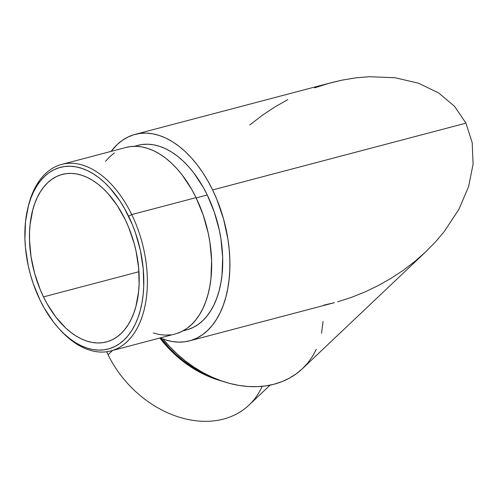<?xml version="1.0" encoding="UTF-8"?>
<svg xmlns="http://www.w3.org/2000/svg" width="498" height="498" viewBox="0 0 498 498"><rect width="100%" height="100%" fill="white"/><g stroke="black" fill="none" stroke-linecap="round" stroke-linejoin="round"><path stroke-width="0.75" d="M262.135 386.324A96.444 73.337 -133.5 0 1 223.509 419.067A96.444 73.337 46.5 0 0 249.056 405.061L270.072 385.141M59.387 329.091L60.669 330.479A96.444 57.824 -104.8 0 0 135.412 331.245A96.444 57.824 -104.8 0 0 131.74 214.582L128.602 216.219A93.923 56.318 75.2 0 1 132.182 329.832A93.923 56.318 75.2 0 1 59.387 329.091A93.923 56.318 75.2 0 1 40.052 300.145L44.16 307.963L53.491 322.088L58.627 328.257L64.012 333.753L69.589 338.528L75.31 342.524L81.112 345.705L86.951 348.046L92.765 349.521L98.492 350.119L104.088 349.826L109.492 348.656L114.658 346.614L119.526 343.72L124.058 339.997L128.204 335.49L131.933 330.242L135.201 324.298L137.977 317.712L140.237 310.559L141.961 302.896L143.125 294.81L143.729 286.362L143.212 268.746L140.436 250.724L135.5 232.989L132.281 224.442L124.494 208.401L119.999 201.061L110.027 188.101L104.648 182.604L99.071 177.836L93.35 173.839L87.542 170.658L81.703 168.318L75.895 166.842L70.162 166.245L64.566 166.531L59.162 167.708L54.002 169.75L49.128 172.644L44.602 176.36L40.45 180.867L36.728 186.121L33.459 192.066L30.683 198.652L28.417 205.805L25.529 221.554L24.9 238.716L25.442 247.618L28.218 265.639L30.428 274.585L33.154 283.374L40.052 300.145A93.923 56.318 75.2 0 1 27.676 208.774A93.923 56.318 75.2 0 1 71.88 166.332A93.923 56.318 75.2 0 1 128.602 216.219L131.74 214.582A96.444 57.824 75.2 0 1 110.861 350.928A96.444 57.824 75.2 0 1 60.028 329.782M110.861 350.928L175.165 333.977A96.444 57.824 -104.8 0 0 196.044 197.631L131.74 214.582L196.044 197.631L191.83 189.601L182.243 175.097L176.977 168.76L171.449 163.114L165.722 158.215L159.846 154.112L153.882 150.844L147.894 148.441L141.924 146.929L136.035 146.312L130.295 146.611L125.957 147.47M182.971 330.877L186.601 329.919A95.435 57.22 -104.8 0 0 207.261 194.998L196.187 197.918L207.261 194.998L203.091 187.055L193.61 172.7L188.393 166.432L182.922 160.842L177.257 155.999L171.443 151.934L165.541 148.703L159.609 146.325L153.708 144.825L147.881 144.221L142.198 144.513L137.902 145.36M112.573 350.474L108.078 354.732A96.444 73.337 46.5 0 0 223.509 419.067A96.444 73.337 -133.5 0 1 108.078 354.732L112.573 350.474M222.425 381.231A96.444 73.337 -133.5 0 1 159.839 338.018L168.542 348.258L175.29 354.887L182.492 360.969L190.068 366.441L197.955 371.253L206.072 375.355L214.339 378.717L222.681 381.3M160.916 338.154A95.435 72.571 46.5 0 0 209.652 376.034L198.204 370.487L190.404 365.725L182.903 360.309L175.775 354.296L169.096 347.735L160.916 338.154M43.494 296.883A86.621 51.935 75.2 0 1 62.25 174.418A86.621 51.935 75.2 0 1 125.16 219.481A86.621 51.935 75.2 0 1 106.404 341.945A86.621 51.935 75.2 0 1 43.494 296.883L138.93 271.727L43.494 296.883L40.101 289.301L34.617 273.309L31.044 256.738L29.519 240.229L29.55 232.193L30.104 224.405L32.768 209.876L34.854 203.277L37.412 197.208L40.425 191.724L43.861 186.881L47.69 182.722L51.867 179.292L56.355 176.622L61.117 174.742L66.103 173.659L71.264 173.391L76.549 173.939L81.909 175.302L87.293 177.462L92.647 180.394L97.919 184.079L103.067 188.481L108.029 193.554L117.229 205.506L125.16 219.481L128.552 227.063L134.037 243.055L136.072 251.303L138.637 267.924L139.11 284.171L138.556 291.959L135.892 306.488L133.806 313.086L131.242 319.156L128.229 324.64L124.793 329.483L120.97 333.635L116.787 337.065L112.299 339.736L107.537 341.622L102.551 342.705L97.39 342.973L92.105 342.419L86.745 341.062L81.361 338.901L76.007 335.963L70.735 332.278L65.587 327.883L55.888 317.12L47.285 304.091L43.494 296.883M212.602 189.937A106.765 64.018 75.2 0 1 189.489 340.875A106.765 64.018 75.2 0 1 160.3 337.893L165.261 339.785L171.866 341.466L178.377 342.145L184.739 341.815L190.883 340.483L196.754 338.154L202.288 334.868L207.436 330.641L212.154 325.518L216.387 319.548L220.104 312.788L223.26 305.305L225.831 297.169L227.785 288.466L229.111 279.266L229.796 269.673L229.827 259.763L229.211 249.647L227.953 239.407L223.546 218.989L216.786 199.281L212.602 189.937L465.941 123.155L212.602 189.937L207.934 181.048L202.829 172.706L197.326 164.994L191.493 157.972L185.374 151.728L179.031 146.306L172.532 141.762L165.927 138.139L159.292 135.481L152.687 133.806L146.175 133.128L139.814 133.458L133.669 134.79L127.799 137.112L122.265 140.405L117.117 144.632L111.141 151.373A106.765 64.018 75.2 0 1 135.064 134.392A106.765 64.018 75.2 0 1 212.602 189.937M472.191 142.64L465.941 123.155L472.191 142.64L473.1 164.041L472.191 142.64M444.397 231.365L435.489 241.91L425.585 251.976L435.489 241.91L444.397 231.365L458.932 209.272L468.624 186.538L473.1 164.041M403.218 270.302L414.797 261.469L403.218 270.302L390.961 278.382L403.218 270.302M378.144 285.64L390.961 278.382L378.144 285.64L364.897 292.002L378.144 285.64M351.339 297.412L364.897 292.002L351.339 297.412L337.607 301.807L351.339 297.412M189.489 340.875L334.432 302.672L323.831 305.15M316.336 349.26L312.458 356.412L307.783 362.942L302.348 368.775L296.204 373.861L289.419 378.15L282.049 381.605L274.168 384.188L265.851 385.875L257.18 386.653L248.234 386.504L239.108 385.446L229.883 383.472L220.651 380.615L211.501 376.893L202.512 372.348L193.784 367.02L185.393 360.963L177.425 354.234L169.955 346.901L163.045 339.026A106.765 81.186 46.5 0 0 302.454 368.676L425.771 251.801L414.797 261.469M468.624 186.538L458.932 209.272M187.846 329.564L193.093 327.491L198.042 324.547L202.642 320.768L206.857 316.186L210.648 310.852L213.966 304.813L216.786 298.121L219.083 290.851L220.832 283.069L222.021 274.846L222.662 257.416L220.981 239.221L219.288 230.057L214.277 212.036L207.261 194.998A95.435 57.22 -104.8 0 0 137.952 145.348L134.317 146.306M323.04 321.409L321.527 333.349M454.574 106.348L465.941 123.155L454.574 106.348L438.533 92.858L454.574 106.348M418.445 83.197L438.533 92.858L418.445 83.197L395.063 77.744L418.445 83.197M369.298 76.704L395.063 77.744L369.298 76.704L355.833 77.862L369.298 76.704M314.63 87.866L328.363 83.471L342.138 80.122L355.833 77.862L342.138 80.122L331.537 82.606L135.064 134.392M249.728 124.998L262.751 114.976L275.008 106.889L287.825 99.631M106.684 351.756A96.444 73.337 46.5 0 0 108.078 354.732A96.444 73.337 -133.5 0 1 106.684 351.756M153.278 332.994L159.248 334.507L165.131 335.117L170.876 334.824M176.423 333.616L181.726 331.519L186.725 328.543L191.375 324.727L195.639 320.102L199.461 314.705L202.817 308.604L205.668 301.844L207.99 294.499L209.758 286.63L210.959 278.326L211.606 260.703L209.907 242.321L208.195 233.058L203.128 214.85L196.044 197.631A96.444 57.824 -104.8 0 0 126 147.458L61.696 164.408A96.444 57.824 75.2 0 1 131.74 214.582A96.444 57.824 -104.8 0 0 73.499 163.356A96.444 57.824 -104.8 0 0 28.106 206.938L27.676 208.774M114.44 152.886L109.79 156.708L105.532 161.333M27.894 207.865A96.444 57.824 75.2 0 1 61.696 164.408"/></g></svg>
